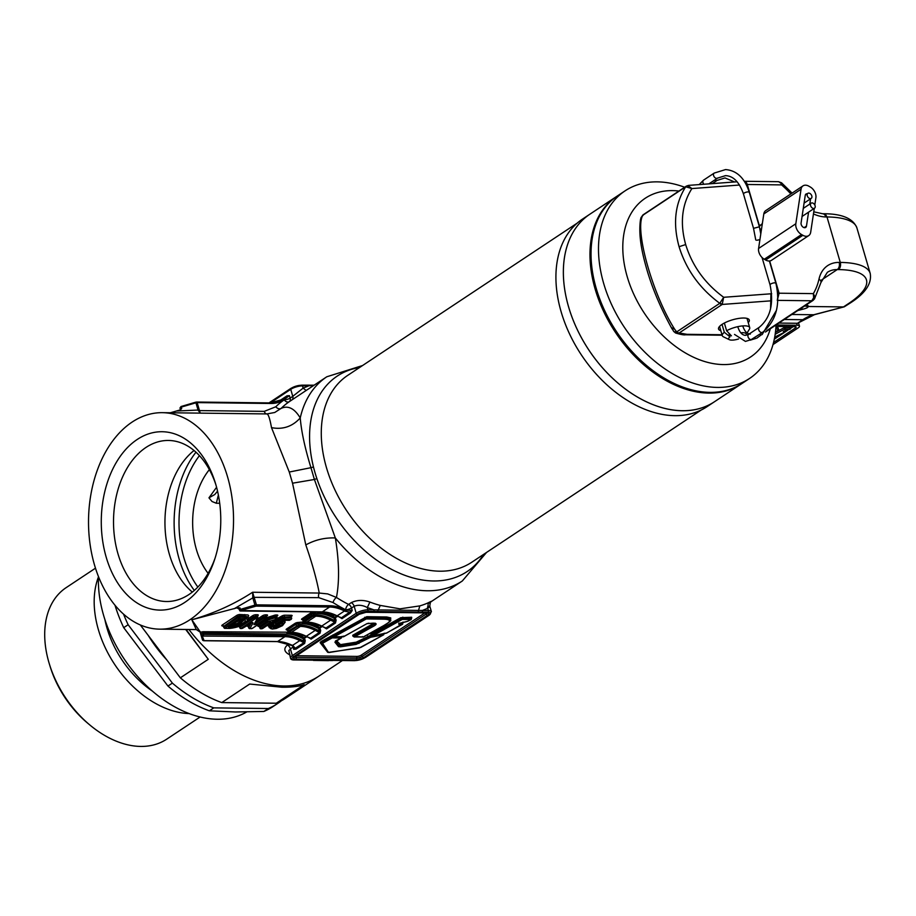 <?xml version="1.0" encoding="UTF-8"?>
<svg xmlns="http://www.w3.org/2000/svg" width="916" height="916" viewBox="0 0 916 916"><rect width="100%" height="100%" fill="white"/><g stroke="black" fill="none" stroke-linecap="round" stroke-linejoin="round"><path stroke-width="1.37" d="M811.794 195.887A3.034 2.05 56.4 0 0 807.866 193.333A3.034 2.05 56.4 0 0 807.294 195.829A3.034 2.05 56.4 0 0 811.221 198.383A3.034 2.05 56.4 0 0 811.794 195.887M756.765 240.267L759.914 239.66M753.536 228.347L759.375 226.802M812.034 202.917A3.034 2.05 56.4 0 0 811.164 203.157A3.034 2.05 56.4 0 0 810.82 206.249A3.034 2.05 56.4 0 0 813.648 208.459A3.034 2.05 56.4 0 0 814.519 208.207A3.034 2.05 56.4 0 0 814.862 205.115A3.034 2.05 56.4 0 0 812.034 202.917M776.047 324.974A112.576 76.051 -123.6 0 1 749.551 378.468A112.576 76.051 -123.6 0 1 603.736 283.651A112.576 76.051 -123.6 0 1 625.078 190.849A112.576 76.051 -123.6 0 1 684.664 187.242M625.078 190.849L617.636 195.784A112.576 76.051 56.4 0 0 596.282 288.597A112.576 76.051 56.4 0 0 742.109 383.403L749.551 378.468M770.31 328.775A95.264 64.36 -123.6 0 1 700.637 360.183A95.264 64.36 -123.6 0 1 627.231 276.746A95.264 64.36 -123.6 0 1 678.939 191.043M568.618 306.952A112.576 76.051 -123.6 0 1 589.961 214.138A112.576 76.051 56.4 0 0 576.977 328.959A112.576 76.051 56.4 0 0 682.26 410.746A112.576 76.051 56.4 0 0 714.446 401.758A112.576 76.051 -123.6 0 1 568.618 306.952M741.044 384.113L706.992 406.704A112.576 76.051 -123.6 0 1 561.165 311.898A112.576 76.051 -123.6 0 1 582.519 219.084L616.571 196.493A112.576 76.051 56.4 0 0 603.587 311.314A112.576 76.051 56.4 0 0 708.87 393.101A112.576 76.051 56.4 0 0 741.044 384.113A112.576 76.051 56.4 0 0 741.571 383.758M95.482 568.183L66.181 587.625A90.924 61.429 56.4 0 0 49.418 664.169A90.924 61.429 56.4 0 0 89.676 724.854A90.924 61.429 56.4 0 0 140.732 746.425A90.924 61.429 56.4 0 0 166.712 739.166L200.112 717.01M263.865 711.457A122.538 82.784 56.4 0 0 273.14 706.488L277.559 703.557A122.538 82.784 -123.6 0 1 268.296 708.526L263.865 711.457L235.355 711.972L209.352 710.805L213.783 707.873A122.538 82.784 -123.6 0 1 172.38 683.118L167.949 686.05A122.538 82.784 56.4 0 0 209.352 710.805M98.47 576.565A112.576 76.051 56.4 0 0 217.264 719.243A112.576 76.051 56.4 0 0 246.702 711.961M283.777 685.981A122.538 82.784 56.4 0 0 318.791 676.203A122.538 82.784 56.4 0 1 283.777 685.981A122.538 82.784 56.4 0 1 188.925 629.498A122.538 82.784 56.4 0 0 283.777 685.981M342.263 660.631L285.54 698.267A122.538 82.784 56.4 0 1 276.277 703.225L304.204 684.699C298.627 686.485 291.196 687.321 281.91 687.218L249.69 684.046L221.764 702.583A122.538 82.784 56.4 0 1 180.36 677.829L208.287 659.291L186.108 629.464M123.557 614.132A122.538 82.784 -123.6 0 0 128.137 624.723L123.717 627.666L167.949 686.05M114.992 605.224A122.538 82.784 56.4 0 0 123.717 627.666M281.441 700.74A122.538 82.784 -123.6 0 1 277.559 703.557M213.783 707.873L268.296 708.526M276.277 703.225L221.764 702.583M128.137 624.723L172.38 683.118M180.36 677.829L140.285 624.93M185.685 629.464L208.287 659.291M98.447 576.977A90.924 61.429 56.4 0 0 114.74 664.524A90.924 61.429 56.4 0 0 189.074 713.575M89.676 724.854L87.73 723.228A84.867 57.33 -123.6 0 1 50.162 666.596L49.418 664.169M166.643 659.715A103.92 70.211 -123.6 0 1 148.255 635.464M729.388 339.699L723.422 336.825A14.29 4.397 -16.3 0 1 722.289 335.68A14.29 4.397 -16.3 0 1 724.338 332.302L729.972 336.813A9.091 2.805 163.7 0 0 728.667 338.966A9.091 2.805 163.7 0 0 729.388 339.699A9.091 2.805 163.7 0 0 738.582 338.977M748.258 322.684A16.019 4.935 163.7 0 0 749.299 320.05A16.019 4.935 163.7 0 0 738.491 318.459A16.019 4.935 163.7 0 0 722.026 324.401L724.338 332.302M746.116 333.859A9.091 2.805 163.7 0 0 740.838 332.829M728.907 333.184L729.972 336.813M731.426 335.851L726.628 330.779A14.29 4.397 -16.3 0 1 740.93 326.107A14.29 4.397 -16.3 0 1 749.712 327.653A14.29 4.397 -16.3 0 1 749.38 329.245L747.101 332.932M724.361 323.039L726.628 330.779M765.639 260.007L802.885 235.298A8.656 5.851 56.4 0 0 808.713 235.607L771.478 260.316A8.656 5.851 -123.6 0 1 765.639 260.007L764.288 259.239A8.656 5.851 -123.6 0 1 758.585 248.476L795.821 223.767L801.042 189.234A8.656 5.851 56.4 0 1 803.011 185.868A8.656 5.851 56.4 0 1 808.839 186.177L810.191 186.944A8.656 5.851 56.4 0 1 815.904 197.696L814.793 204.989M814.29 208.367L810.683 232.24A8.656 5.851 56.4 0 1 808.713 235.607M807.214 193.768A3.469 2.336 56.4 0 0 806.034 194.032A3.469 2.336 56.4 0 0 805.244 195.383L801.076 223.012A3.469 2.336 56.4 0 0 803.355 227.317A3.469 2.336 56.4 0 0 805.691 227.443A3.469 2.336 56.4 0 0 806.469 226.092L808.576 212.146M809.801 204.062L810.603 198.795M795.821 223.767A8.656 5.851 56.4 0 0 801.534 234.53L764.288 259.239M802.885 235.298L801.534 234.53M758.585 248.476L763.807 213.943A8.656 5.851 -123.6 0 1 765.765 210.577L803.011 185.868M775.165 334.306L784.726 328.981L790.233 329.107L783.306 331.443M789.798 327.619L784.291 327.493L775.417 332.428M789.787 327.401L790.233 329.107M783.524 331.352L785.413 331.787L774.696 337.122M785.218 330.928L785.413 331.787M775.909 327.264L777.993 327.733L778.6 329.474L775.978 331.924M774.306 339.16L785.39 331.798M785.504 331.729L787.611 330.332M790.268 328.569L793.153 326.646M775.795 328.718L778.6 329.474M686.439 186.074A4.328 2.92 56.4 0 0 686.267 186.177L687.824 185.605L691.889 188.57C681.847 204.463 679.775 223.138 685.672 244.561C692.29 265.938 704.965 283.513 723.686 297.288L722.186 304.444L679.191 332.966L676.248 333.229L673.97 331.695M676.706 331.901L719.781 303.31C699.755 288.529 686.187 269.659 679.077 246.702C672.756 223.687 674.966 203.718 685.706 186.795L642.631 215.374L641.933 217.229C635.681 234.759 653.738 296.509 674.703 329.279L676.706 331.901A4.328 2.92 56.4 0 0 679.191 332.966L686.943 334.317L722.014 334.741M722.495 304.146L719.781 303.31L723.686 297.288L771.696 293.738M722.026 324.401A16.019 4.935 163.7 0 0 718.545 329.05A16.019 4.935 163.7 0 0 720.835 330.699M776.035 325.008L797.229 325.26A6.492 2.004 -16.3 0 1 799.473 326.085A6.492 2.004 -16.3 0 1 798.065 327.962L772.978 344.599M775.967 326.44L795.099 326.668A3.034 0.939 -16.3 0 1 796.153 327.058A3.034 0.939 -16.3 0 1 795.489 327.939L773.539 342.492M806.607 304.696L808.954 306.505L843.487 306.917L848.8 303.391A5.416 3.653 -123.6 0 0 850.357 302.956L844.254 306.826L814.519 314.657L797.401 323.337A6.492 2.004 163.7 0 0 796.645 323.279L778.909 323.073M808.954 306.505L807.958 306.562C808.496 307.261 806.916 308.12 803.206 309.116L797.79 310.535M766.829 330.607L811.794 300.78L813.637 297.757L813.362 293.624L814.954 297.036L814.53 298.856L820.954 282.483L827.354 272.327A34.636 23.404 56.4 0 1 837.258 269.567L821.709 279.884M769.658 260.968L779.092 293.212L777.283 300.368L778.486 293.235L777.134 288.597M739.544 185.032L691.889 188.57L685.706 186.795L688.58 185.376L737.14 181.78M747.49 187.242L745.979 182.845L744.41 181.402M790.852 193.929A81.181 54.846 56.4 0 0 781.566 184.895L780.89 183.189L778.589 181.7L781.554 182.811L781.566 184.895L747.296 184.482L759.25 225.347M744.342 181.299L746.54 182.822L747.296 184.482A4.328 1.34 -16.3 0 0 746.7 184.505L746.231 184.54M844.254 306.826L813.729 314.749L791.836 314.486M801.088 308.36A5.416 3.95 75.3 0 0 803.206 309.116M804.717 305.944L807.958 306.562M642.402 215.546L643.215 215.157L641.028 217.584L640.467 219.783C638.292 235.87 642.059 252.656 646.57 268.571C652.192 288.105 660.608 308.074 671.806 328.478L674.073 331.764L676.455 331.993L677.783 333.344M671.623 327.699L674.703 329.279M640.467 219.783L641.933 217.229M641.028 217.584L643.261 214.71A4.328 2.92 56.4 0 0 642.631 215.374M643.261 214.71L686.267 186.177A4.328 2.92 56.4 0 0 685.637 186.841M719.713 303.379A4.328 2.92 56.4 0 0 722.186 304.444L771.375 300.803M400.361 623.132L402.742 623.166L402.387 624.323L398.746 624.277L399.582 623.281M402.777 623.624L386.895 632.933L372.869 635.761L372.022 635.303M353.53 636.483L363.183 637.032L362.37 636.586L363.183 637.032L382.293 626.384C391.395 621.746 391.819 619.342 383.564 619.17L366.274 618.941L366.526 617.739L365.495 618.014L333.516 635.796L334.111 636.757L343.592 636.746L366.927 623.67L373.03 623.155C377.312 623.212 377.117 624.437 372.469 626.83L354.343 636.918L353.507 636.425M333.538 635.853L365.518 618.06L366.274 618.941L334.374 636.677L333.561 636.242M366.927 623.67L343.385 636.792L342.573 636.345L343.385 636.792L343.763 636.025L343.385 636.792L334.111 636.757M399.639 623.269L407.654 621.277L411.433 618.815M371.747 635.074L401.529 618.518L402.284 619.411L411.044 619.514L411.376 618.3L401.517 618.472L371.736 635.017L371.003 634.238L400.796 617.682L411.662 617.247L411.696 618.025M390.525 619.319L386.483 618.048L366.526 617.739L366.801 616.686L386.815 616.995L390.754 617.911L390.617 619.754M375.262 623.395L353.484 636.036L352.763 635.246L373.9 623.258M383.449 633.643L383.735 634.754L383.861 634.055M372.125 635.796L371.472 635.922L371.003 634.238M360.641 647.52L383.735 634.754L370.568 637.284L356.175 644.395L340.466 646.845L338.496 646.639L334.913 642.15L341.244 637.983L332.233 637.88L322.558 643.261L328.478 652.387L359.427 647.91L383.735 634.754L384.216 633.196M106.222 557.271A89.196 59.746 90.7 0 1 136.713 439.806A89.196 59.746 90.7 0 1 215.374 483.064A89.196 59.746 90.7 0 1 215.821 484.553A89.196 59.746 90.7 0 1 214.459 560.042A89.196 59.746 90.7 0 1 159.407 610.09A89.196 59.746 90.7 0 1 106.222 557.271M215.958 484.999A80.539 53.941 -89.3 0 0 168.418 440.459A80.539 53.941 -89.3 0 0 117.981 553.814A80.539 53.941 -89.3 0 0 166.494 601.514A80.539 53.941 -89.3 0 0 215.077 558.13M295.181 397.762L289.307 401.666A122.538 82.784 56.4 0 0 281.155 408.376C288.128 405.215 294.494 408.41 300.242 417.948C301.375 431.585 304.948 448.164 310.959 467.687L314.406 479.48A17.324 4.694 -18.6 0 1 316.879 478.599A117.34 79.28 56.4 0 0 433.508 580.973A117.34 79.28 56.4 0 0 483.614 554.386M359.622 367.488A117.34 79.28 56.4 0 0 313.478 466.988A17.324 5.954 166 0 0 310.959 467.687L289.273 472.038L271.502 427.635C269.876 418.601 268.331 414.032 266.865 413.929A4.328 2.897 90.7 0 1 264.277 411.364L275.796 406.773A126.866 85.715 -123.6 0 1 284.246 399.823L283.376 398.838L281.83 399.868M313.478 466.988A117.34 79.28 56.4 0 0 316.879 478.599M227.534 476.789A108.248 72.501 90.7 0 1 159.727 629.155A108.248 72.501 90.7 0 1 94.52 565.035A108.248 72.501 90.7 0 1 162.327 412.669A108.248 72.501 90.7 0 1 227.534 476.789M159.727 629.155L196.299 629.59L191.81 619.777C213.989 613.354 234.256 604.182 252.598 592.251L256.423 604.858L329.955 605.739A44.254 29.896 -123.6 0 1 345.137 609.793A127.209 85.944 56.4 0 0 345.721 610.09L352.225 610.48L350.519 612.999A0.962 0.653 56.4 0 0 349.855 612.186L345.069 611.27A128.171 86.585 -123.6 0 1 344.473 610.972L337.134 615.838A128.171 86.585 56.4 0 0 341.313 617.853L352.225 610.48L351.504 608.018L354.16 606.255L356.21 613.251A8.656 2.668 -16.3 0 1 367.957 609.804L422.368 610.457A1.225 0.824 90.7 0 1 421.944 612.071L373.556 611.487A1.225 0.824 -89.3 0 0 373.98 609.873L367.305 607.56C362.644 605.075 358.27 604.64 354.16 606.255A4.328 2.92 56.4 0 0 351.263 602.648C356.897 599.911 363.114 599.717 369.904 602.064A122.538 82.784 56.4 0 0 380.266 605.419L400.063 608.831L419.803 605.888A122.538 82.784 56.4 0 0 428.276 602.762C432.718 600.541 432.707 600.816 428.264 603.575M345.069 611.27L345.63 609.747A126.866 85.715 -123.6 0 1 333.046 602.545L318.757 597.656A4.328 2.897 90.7 0 1 319.237 593.053C316.696 579.462 312.219 563.42 305.807 544.928L292.536 483.201L289.273 472.038M219.714 503.285L216.313 503.25L212.031 501.51L208.963 497.835L216.577 487.266M209.352 469.645A67.979 45.537 -89.3 0 0 196.413 549.543A67.979 45.537 -89.3 0 0 208.115 573.324M194.02 450.512A80.539 53.941 -89.3 0 0 169.414 554.432A80.539 53.941 -89.3 0 0 192.326 592.08M328.604 660.654L313.432 660.413M292.536 483.201L314.406 479.48L335.336 537.955C339.195 561.29 339.573 581.122 336.447 597.461A122.538 82.784 56.4 0 0 348.595 604.411L351.263 602.648M180.086 409.944L176.353 411.032L198.074 410.047L195.944 402.8L181.276 407.105L181.689 408.513L180.566 409.715M170.296 412.772L176.353 411.032M222.863 625.983L222.611 625.972A2.37 0.733 -16.3 0 1 222.302 624.987L236.649 615.472A2.37 0.733 -16.3 0 1 239.866 614.522L247.996 614.968L248.66 615.586L248.064 617.327M285.345 620.269L284.807 621.014M268.835 626.555L267.472 625.296M271.159 622.857A2.37 0.733 -16.3 0 1 271.628 622.8L272.876 622.708A2.37 0.733 -16.3 0 1 273.186 622.697A2.37 0.733 -16.3 0 1 273.827 623.418L273.632 628.204L272.773 626.739L270.541 627.735L270.77 628.651L272.533 628.983L282.208 625.731L284.349 623.269L280.914 622.708L280.869 621.827L282.391 620.979A2.382 0.733 -16.3 0 1 285.38 620.178L289.559 620.224L290.967 619.411L284.178 619.319L276.3 623.704L280.857 623.338C282.758 623.613 282.632 624.414 280.479 625.754L273.632 628.204M267.117 617.476A2.851 0.882 -16.3 0 1 267.541 617.384L273.678 615.529A2.37 0.733 -16.3 0 1 276.185 614.957L276.998 614.968A2.37 0.733 -16.3 0 1 277.296 615.953L277.079 616.102M203.432 640.536A0.962 0.641 -89.3 0 0 203.799 640.731L202.493 639.906A0.962 0.916 -17.1 0 0 202.493 639.906L199.928 631.433L191.81 619.777L237.885 607.629L240.015 607.961L240.427 609.369L254.934 605.098L252.827 597.896L234.164 608.728M290.097 655.009C284.155 652.1 283.262 648.768 287.418 645.001L288.826 644.062M216.313 503.25L218.374 495.006M282.082 399.708L282.597 399.365A128.171 86.585 -123.6 0 1 283.021 399.078L286.822 396.628A0.962 0.653 56.4 0 0 287.017 395.827L289.399 395.643L284.143 399.49A127.209 85.944 56.4 0 0 283.72 399.777A44.254 29.896 -123.6 0 1 270.804 403.487L197.158 402.605L200.226 413.127L162.327 412.669M293.04 645.78L295.41 648.31A0.962 0.653 -123.6 0 1 296.074 649.123L293.692 649.307L294.471 647.463L292.089 645.551L277.33 641.612A0.962 0.641 -89.3 0 0 277.594 641.521L284.933 636.654L202.299 636.048L204.073 640.639L277.594 641.521A43.304 29.255 -123.6 0 1 292.444 645.482A128.171 86.585 56.4 0 0 293.04 645.78L292.525 645.379M350.519 612.999L341.977 618.666L340.237 617.544M335.474 622.983A0.962 0.653 -123.6 0 0 334.809 622.17A128.171 86.585 -123.6 0 1 330.642 620.143L321.711 626.075A128.171 86.585 56.4 0 0 325.878 628.09L324.688 627.38L325.878 628.09L334.809 622.17L334.798 620.67L336.103 620.292L335.474 622.983L326.554 628.903L324.814 627.781M320.05 633.219A0.962 0.653 -123.6 0 0 319.375 632.406A128.171 86.585 -123.6 0 1 315.207 630.38L306.276 636.311A128.171 86.585 56.4 0 0 310.455 638.326L309.265 637.616L310.455 638.326L319.375 632.406L319.375 630.906L320.669 630.529L320.05 633.219L311.119 639.139L309.379 638.017M293.567 646.387A4.328 1.34 -16.3 0 1 292.983 646.845L293.692 649.307L303.952 642.643L303.94 641.143L305.246 640.765L304.616 643.456L296.074 649.123M373.556 611.487L367.534 611.419A7.431 2.29 163.7 0 0 357.446 614.384L293.601 656.738A7.431 2.29 163.7 0 0 294.551 659.841L354.996 660.562A7.431 2.29 163.7 0 0 365.083 657.596L428.928 615.243A7.431 2.29 163.7 0 0 427.967 612.14L421.944 612.071M427.463 607.136C430.474 605.499 430.566 605.888 427.738 608.281L428.276 602.762M292.548 645.78A4.328 2.92 56.4 0 1 292.983 646.845L288.849 650.532L290.486 658.112A8.656 2.668 -16.3 0 1 292.364 655.604L356.21 613.251A1.225 0.824 -123.6 0 0 357.446 614.384M313.455 385.636L302.486 385.888A8.656 2.668 163.7 0 0 290.727 389.334L292.776 396.342L303.139 388.121L306.173 390.479M278.407 401.551L287.017 395.827M327.172 651.608L320.142 642.654L321.024 641.555L366.801 616.686M353.038 636.025L352.763 635.246M336.538 640.673L340.489 644.624L356.21 642.173L371.301 634.925M403.006 622.056L403.017 622.823M305.807 544.928C314.978 539.856 324.825 537.532 335.336 537.955A122.538 82.784 -123.6 0 0 427.291 590.763A122.538 82.784 -123.6 0 0 462.317 580.984L431.15 601.663M254.327 597.667A2.118 0.653 -16.3 0 0 252.827 597.896L252.598 592.251L319.237 593.053L327.722 593.912L336.447 597.461A4.328 1.74 122.8 0 0 333.046 602.545M362.553 365.541L326.829 376.762A122.538 82.784 -123.6 0 0 300.242 417.948C292.376 426.581 282.804 429.81 271.502 427.635M275.796 406.773A4.328 3.16 45.2 0 0 281.155 408.376L274.72 412.498L266.865 413.929L200.215 413.127L198.074 410.047L199.287 409.853M332.508 660.562L314.005 660.31M418.108 611.968L419.803 605.888M377.575 611.476L380.266 605.419M367.534 611.419A1.225 0.824 -89.3 0 0 367.957 609.804L367.305 607.56L369.904 602.064M311.44 385.327L312.722 386.128M196.333 629.59L200.203 632.166C201.142 632.063 199.848 631.216 196.299 629.59M208.963 497.835L214.756 494.537L217.55 491.171M243.095 619.651L237.301 623.384L232.424 624.746M233.912 623.201L239.717 620.372L242.213 623.556L229.218 627.391A2.382 0.733 -16.3 0 1 228.92 626.395L237.874 620.453A2.382 0.733 -16.3 0 1 241.114 619.502L244.492 619.651C246.152 620.43 245.385 621.735 242.213 623.556M229.859 628.33L243.507 623.659C248.408 620.705 248.683 619.021 244.343 618.609L239.156 618.655L224.809 628.17L229.859 628.33M239.717 620.372L240.839 619.594M266.419 622.216L269.361 621.529L270.701 622.078L260.877 628.605L261.965 628.72L276.643 619.102L266.419 622.216L265.262 621.288L266.316 620.579L265.961 619.365M282.62 619.937L282.975 621.151L285.105 622.01L284.727 620.705L285.139 622.204L282.483 625.662L276.38 628.433L272.247 629.074L269.144 627.597L269.625 624.838L268.857 625.788L269.144 627.597M285.082 621.918L284.349 623.269M273.666 625.571L279.048 623.544L279.403 624.758L280.88 623.452M314.131 385.189L301.742 385.155A1.225 0.824 -89.3 0 1 302.486 385.888L303.139 388.121L308.509 385.957A1.225 0.824 -89.3 0 0 307.421 385.338M332.313 635.635L334.34 636.712M398.746 624.277A0.882 0.595 -88.9 0 0 399.101 623.441M372.869 635.761L402.284 619.411L402.822 617.144M321.024 641.555L321.768 642.391L321.127 643.192L331.466 636.998L332.233 637.88L332.497 636.723L321.115 643.135M341.485 636.826L341.244 637.983M348.286 660.482A1.225 0.824 -89.3 0 0 348.973 660.482M300.574 659.909A1.225 0.824 90.7 0 1 299.898 659.898M337.695 616.365L334.1 618.277A124.794 84.306 -123.6 0 1 332.107 617.304A42.342 28.602 56.4 0 0 317.795 613.537L313.352 613.48L313.764 614.888L316.123 614.922A44.254 29.896 -123.6 0 1 331.306 618.964A127.209 85.944 56.4 0 0 334.798 620.67L334.1 618.277L336.63 615.827M322.272 626.601L318.665 628.513A124.794 84.306 -123.6 0 1 316.673 627.54A42.342 28.602 56.4 0 0 302.372 623.773L297.929 623.716L298.341 625.124L300.688 625.159A44.254 29.896 -123.6 0 1 315.871 629.2A127.209 85.944 56.4 0 0 319.375 630.906L318.665 628.513L321.207 626.063M252.701 597.335L318.757 597.656M243.507 623.659L244.011 622.685M243.381 619.102L244.492 619.651M281.521 621.266L282.975 621.151L282.62 622.571M282.712 624.758L282.208 625.731M271.594 628.433L272.533 628.983L271.594 628.433M280.857 623.338L279.918 622.8M280.479 625.754L279.403 624.758L274.021 626.784L273.529 625.72A1.076 0.893 -135.6 0 1 273.346 626.578L273.346 626.578A1.076 0.893 -135.6 0 1 272.865 626.807M341.313 617.853L340.122 617.144L341.313 617.853A0.962 0.653 -123.6 0 1 341.977 618.666M306.837 636.838L303.242 638.75A124.794 84.306 -123.6 0 1 301.25 637.776A42.342 28.602 56.4 0 0 286.937 634.009L203.054 633.002L203.466 634.41L285.265 635.395A44.254 29.896 -123.6 0 1 300.448 639.437A127.209 85.944 56.4 0 0 303.94 641.143L303.242 638.75L305.772 636.299M198.234 410.574A1.718 0.733 -8.1 0 1 199.448 410.586L264.277 411.364M291.975 399.891A4.328 2.92 -123.6 0 0 292.776 396.342L290.12 398.105L289.399 395.643L283.376 398.838M714.617 180.074A3.034 2.05 56.4 0 0 716.175 180.67A3.034 2.05 56.4 0 0 717.033 180.429L712.224 183.624M750.261 340.168L755.94 338.393A3.034 2.05 -123.6 0 1 754.383 337.798M756.811 338.153L761.265 334.867A3.034 2.05 -123.6 0 1 759.707 334.271M755.769 240.003L753.513 228.29L743.471 193.974A3.034 0.939 -16.3 0 1 745.029 192.623A3.034 0.939 -16.3 0 1 748.246 191.891L749.288 192.28C744.697 178.036 736.785 170.468 725.552 169.575L714.182 173.09L703.534 180.154L699.171 184.585M743.471 193.974C739.281 181.998 733.281 175.883 725.483 175.643L716.667 178.38A3.034 2.05 -123.6 0 1 713.827 176.181A3.034 2.05 -123.6 0 1 714.182 173.09M703.832 184.242A3.034 2.05 -123.6 0 1 703.534 180.154M737.952 327.264C739.75 332.531 742.269 335.233 745.51 335.348L748.624 334.34A3.034 2.05 56.4 0 0 748.28 337.431A3.034 2.05 56.4 0 0 751.109 339.641L762.616 332.336C776.196 320.944 780.615 304.57 775.886 283.216L769.394 260.991M748.624 334.34L759.272 327.287A3.034 2.05 56.4 0 0 758.917 330.378A3.034 2.05 56.4 0 0 761.757 332.577L762.616 332.336M759.272 327.287C770.356 318.047 773.963 303.917 770.07 284.91A3.034 0.939 -16.3 0 1 771.615 283.559A3.034 0.939 -16.3 0 1 774.833 282.826L775.886 283.216M762.352 223.538L759.284 226.435M759.685 228.29L761.356 230.088M104.871 619.479A83.138 56.162 56.4 0 0 152.411 691.133M804.145 227.637L806.469 226.092M801.042 189.234L763.807 213.943M784.726 328.981L784.291 327.493M785.298 328.833L784.863 327.344M685.672 244.561L679.077 246.702M797.401 323.337L802.851 319.707L784.302 319.489M804.397 319.283L802.851 319.707A69.284 46.407 90.7 0 1 813.729 314.749L814.519 314.657M814.53 298.856L813.03 300.425A4.328 2.92 56.4 0 1 811.794 300.78L777.867 300.368M848.8 303.391A81.181 25.007 163.7 0 0 838.403 269.579L837.258 269.567A5.416 3.63 90.7 0 0 839.136 262.411L840.281 262.423L826.988 216.955L825.843 216.943A40.052 27.056 -123.6 0 1 813.442 213.932M777.741 293.292L778.486 293.235A4.328 1.34 -16.3 0 1 779.092 293.212L813.362 293.624A81.181 54.846 56.4 0 0 818.996 279.094A40.052 27.056 -123.6 0 1 839.136 262.411M760.91 233.099L760.383 231.324M856.907 227.947A86.596 26.678 163.7 0 0 826.988 216.955L825.625 214.584L823.724 213.749C842.125 213.772 853.185 218.512 856.907 227.947L870.2 273.415A86.596 26.678 -16.3 0 0 840.281 262.423A5.416 3.63 90.7 0 1 838.403 269.579M818.996 279.094A5.416 3.355 12.7 0 1 820.954 282.483M813.763 211.825L822.579 213.737A5.416 3.63 90.7 0 1 825.843 216.943M673.5 331.237L675.539 332.977C680.806 334.546 684.103 335.153 685.431 334.787L686.943 334.317M797.229 325.26L796.645 323.279M795.122 326.668L795.489 327.939M364.774 617.224L365.518 618.06L387.514 618.174L390.537 619.353M383.564 619.17A0.882 0.584 -89.3 0 0 383.873 618.014L384.136 616.903M332.794 635.006L333.538 636.185M353.507 636.082L375.102 623.693M372.469 626.83L370.934 625.124M402.742 623.166L400.555 623.086M402.754 623.498L402.708 622.548M411.399 618.689L411.662 617.247M400.796 617.682L401.529 618.518L411.399 618.357M330.733 636.162L331.466 636.998L333.928 636.735M333.767 636.689L332.474 636.666L332.657 635.704M335.622 641.211L339.092 645.562L340.489 645.711L356.198 643.261L370.511 636.173L356.187 643.215L340.466 645.654L339.08 645.517L335.634 641.2M370.568 637.284L370.511 636.173L372.24 635.83M371.472 635.922L370.488 636.116L370.43 635.097M369.308 637.731L367.774 636.036M359.003 643.456L357.48 641.75M356.175 644.395L356.21 642.173M340.466 646.845L340.489 644.624M338.496 646.639A0.882 0.824 -38.6 0 0 339.092 645.562L339.08 645.517A0.801 0.756 -38.6 0 1 339.618 644.532M195.978 452.206A91.795 61.487 -89.3 0 0 194.318 590.431M199.436 455.653A88.325 59.162 -89.3 0 0 197.856 587.064M577.206 223.126L347.771 375.342A112.141 75.765 56.4 0 0 334.844 489.716A112.141 75.765 56.4 0 0 439.714 571.195A112.141 75.765 56.4 0 0 471.774 562.241L701.198 410.025M274.399 621.598L273.758 621.506A2.37 0.733 -16.3 0 1 273.38 621.38M277.388 618.506L281.888 615.999A2.37 0.733 -16.3 0 1 284.865 615.197L291.322 615.277A2.37 0.733 -16.3 0 1 291.62 616.262L291.391 616.422M258.93 626.407L258.678 626.407A2.37 0.733 -16.3 0 1 258.369 625.422L264.896 621.094M248.373 618.518L252.679 615.667A2.37 0.733 -16.3 0 1 255.896 614.716L257.465 614.739A2.37 0.733 -16.3 0 1 258.243 615.277L257.591 616.434M257.373 619.147L262.445 615.781A2.37 0.733 -16.3 0 1 265.674 614.831L266.728 614.842A2.37 0.733 -16.3 0 1 267.025 615.838L266.808 615.987M248.041 626.281L247.778 626.281A2.37 0.733 -16.3 0 1 247.011 625.731L247.354 625.113M200.283 632.578A2.45 0.756 -16.3 0 1 203.386 631.731L288.105 632.189M287.132 629.945L286.971 629.945A2.439 0.756 -16.3 0 1 286.662 628.926L294.952 623.418A2.439 0.756 -16.3 0 1 298.261 622.445L303.528 621.953M302.566 619.708L302.406 619.708A2.439 0.756 -16.3 0 1 302.085 618.689L310.387 613.182A2.439 0.756 -16.3 0 1 313.696 612.209L318.654 611.922M238.549 608.522L238.389 608.522A2.45 0.756 -16.3 0 1 237.885 607.629M427.967 612.14A1.225 0.824 90.7 0 0 428.402 610.525L427.738 608.281L422.368 610.457L428.402 610.525A8.656 2.668 -16.3 0 1 431.39 611.625L429.787 606.163C430.188 602.682 430.669 601.171 431.218 601.606L430.383 602.167M289.078 632.315A0.962 0.641 90.7 0 1 288.815 632.406L291.162 632.429A0.962 0.641 90.7 0 0 291.425 632.349L300.356 626.418L297.299 626.601L289.009 632.109L291.425 632.349A43.304 29.255 -123.6 0 1 306.276 636.311L291.162 632.429A0.962 0.641 90.7 0 1 290.899 632.338M304.444 621.872L306.86 622.113L315.791 616.182L312.734 616.365L304.444 621.872A0.962 0.653 56.4 0 1 303.471 620.979L311.761 615.483L311.348 614.075L303.059 619.571L303.15 621.414L302.669 619.617M240.771 610.525L322.283 611.877L329.623 607.01L256.091 606.129L240.771 610.525L240.427 609.369L239.649 610.411A0.962 0.641 -89.3 0 0 240.484 610.892M195.784 402.204L196.31 402.113A0.962 0.641 -89.3 0 1 196.585 402.032L180.83 406.887M196.848 402.124L269.968 402.994A0.962 0.641 -89.3 0 1 270.231 402.914L196.585 402.032A0.962 0.641 -89.3 0 1 197.158 402.605L195.761 402.158L181.105 406.509M304.616 643.456A0.962 0.653 -123.6 0 0 303.952 642.643A128.171 86.585 -123.6 0 1 299.784 640.616L292.444 645.482L291.929 645.082L292.444 645.482M303.769 635.361L301.902 636.586A123.832 83.665 56.4 0 0 303.883 637.559A0.962 0.653 -123.6 0 1 304.547 638.36L305.246 640.765M319.192 625.124L317.337 626.349A123.832 83.665 56.4 0 0 319.306 627.323A0.962 0.653 -123.6 0 1 319.97 628.124L320.669 630.529M334.626 614.888L332.76 616.113A123.832 83.665 56.4 0 0 334.741 617.086A0.962 0.653 -123.6 0 1 335.405 617.888L336.103 620.292M287.418 645.001A4.328 2.92 56.4 0 1 290.315 648.608L292.364 655.604L293.601 656.738M427.532 615.22L363.686 657.573A5.553 1.706 -16.3 0 1 356.152 659.795L295.708 659.073A5.553 1.706 -16.3 0 1 294.998 656.761L358.843 614.396A5.553 1.706 -16.3 0 1 366.377 612.186L426.822 612.907A5.553 1.706 -16.3 0 1 427.532 615.22A1.225 0.824 -123.6 0 1 426.295 614.086A4.328 1.34 163.7 0 0 427.234 613.09M291.311 388.224A7.431 2.29 -16.3 0 1 301.398 385.27A1.225 0.824 -89.3 0 1 301.742 385.155L290.967 388.327A1.225 0.824 -123.6 0 1 291.311 388.224M268.995 402.903L290.967 388.327A1.225 0.824 -123.6 0 0 290.727 389.334L270.266 402.914M427.154 613.067A4.328 1.34 -16.3 0 1 426.249 613.96L362.404 656.314A4.328 1.34 -16.3 0 1 356.53 658.043L356.576 658.169A4.328 1.34 163.7 0 0 362.45 656.451A1.225 0.824 -123.6 0 0 363.686 657.573M425.013 612.827L426.249 613.96L362.404 656.314L361.167 655.18L424.761 612.999M296.784 655.707L356.965 656.417L356.53 658.043L296.097 657.322L356.576 658.169A1.225 0.824 90.7 0 1 356.152 659.795M294.769 657.115A4.328 1.34 163.7 0 0 296.131 657.448A1.225 0.824 90.7 0 1 295.708 659.073M296.189 656.096A1.225 0.824 -89.3 0 0 296.097 657.322A4.328 1.34 -16.3 0 1 294.837 657.058M356.965 656.417A3.103 0.962 163.7 0 0 361.167 655.18M348.595 604.411A4.328 2.92 -123.6 0 1 351.504 608.018A4.328 1.34 163.7 0 1 345.63 609.747A4.328 2.061 116.7 0 1 348.595 604.411M290.12 398.105A4.328 2.92 -123.6 0 1 289.307 401.666A4.328 3.195 55.9 0 1 284.246 399.823A4.328 1.34 -16.3 0 0 290.12 398.105M302.372 623.773A0.962 0.641 -89.3 0 1 302.704 622.502A43.304 29.255 -123.6 0 1 317.337 626.349L316.673 627.54M315.871 629.2L315.207 630.38A43.304 29.255 56.4 0 0 300.356 626.418A0.962 0.641 -89.3 0 0 300.688 625.159M270.483 402.994A43.304 29.255 56.4 0 0 282.334 399.536A43.304 29.255 56.4 0 0 282.597 399.365L283.72 399.777M317.795 613.537A0.962 0.641 90.7 0 1 318.127 612.266A43.304 29.255 -123.6 0 1 332.76 616.113L332.107 617.304M286.937 634.009A0.962 0.641 -89.3 0 1 287.269 632.738A43.304 29.255 -123.6 0 1 301.902 636.586L301.25 637.776M300.448 639.437L299.784 640.616A43.304 29.255 56.4 0 0 284.933 636.654A0.962 0.641 90.7 0 0 285.265 635.395M306.86 622.113A43.304 29.255 -123.6 0 1 321.711 626.075L306.597 622.193A0.962 0.641 -89.3 0 0 306.86 622.113M331.306 618.964L330.642 620.143A43.304 29.255 56.4 0 0 315.791 616.182A0.962 0.641 90.7 0 0 316.123 614.922M322.283 611.877A43.304 29.255 -123.6 0 1 337.134 615.838L322.02 611.957A0.962 0.641 -89.3 0 0 322.283 611.877M345.137 609.793L344.473 610.972A43.304 29.255 56.4 0 0 329.623 607.01A0.962 0.641 90.7 0 0 329.955 605.739M297.299 626.601A0.962 0.653 -123.6 0 1 296.337 625.72L295.925 624.311L287.624 629.807L288.036 631.216L298.341 625.124A0.962 0.641 -89.3 0 1 298.009 626.395M247.95 616.915L244.366 615.976L244.721 617.201L248.305 618.14L247.95 616.915M244.732 614.579L244.366 615.976L239.5 615.918L239.855 617.144L244.721 617.201A1.076 0.721 -89.3 0 1 244.343 618.609M222.302 624.987A1.053 0.71 56.4 0 1 223.367 625.96L223.722 627.185L238.068 617.659L237.713 616.445L223.527 626.51M229.733 625.983L241.137 622.571L244.194 619.949M230.946 625.17L230.821 627.414M240.816 621.323L240.771 621.357A1.053 0.721 -123.6 0 0 239.74 620.35M250.068 623.315L248.282 626.51L248.637 627.735L251.453 622.674M265.674 614.831A1.053 0.71 90.7 0 0 265.296 616.228L265.663 617.453L266.716 617.464L266.361 616.239L263.522 616.754L255.862 621.838M255.541 622.399L255.804 623.327L263.877 617.968L263.522 616.754A1.053 0.71 56.4 0 0 262.445 615.781M258.243 615.277A1.053 0.962 29.4 0 0 257.602 615.724L257.82 617.418M255.896 614.716A1.053 0.71 -89.3 0 0 255.53 616.113L255.885 617.327L257.453 617.35L257.098 616.136L253.755 616.64L247.045 621.094M239.923 625.811L239.763 627.368L254.11 617.853L253.755 616.64A1.053 0.71 -123.6 0 0 252.679 615.667M240.874 628.456L252.495 622.479L253.079 622.88L249.942 628.513L252.026 628.49L266.338 618.873L264.953 618.964L256.892 624.311L253.904 624.609L257.167 618.815L255.186 618.838L240.874 628.456A1.076 0.721 -89.3 0 1 239.923 627.918L239.763 627.368A1.076 0.721 -123.6 0 0 240.839 628.365M276.185 614.957A1.053 0.71 90.7 0 0 275.819 616.353L276.174 617.579L276.987 617.579L276.632 616.365L274.422 616.674L267.621 618.735L267.987 619.949L274.789 617.888L273.678 615.529M265.686 622.25L259.446 626.395L259.8 627.609L268.583 621.781M284.865 615.197A1.053 0.71 90.7 0 0 284.498 616.605L284.853 617.819L291.311 617.899L290.956 616.674L282.849 617.04L274.972 621.426L275.327 622.651L283.204 618.254L282.849 617.04A1.053 0.595 60.9 0 0 281.888 615.999M271.628 622.8A1.053 0.584 -94 0 0 271.399 624.197L271.754 625.41L273.002 625.319L272.647 624.105L269.625 624.838A1.053 0.859 -133.4 0 0 269.155 624.185M352.797 636.025L354.32 636.941M321.069 643.021A0.801 0.756 -35.9 0 0 321.001 642.918L321.001 642.918A0.801 0.756 -35.9 0 0 320.142 642.654M367.247 623.521L375.308 623.223M329.062 652.513L360.961 647.337M327.413 651.86A0.882 0.824 -35.9 0 0 327.527 652.1L329.291 652.478M383.506 634.765L383.472 633.735M321.127 643.192A0.882 0.824 -35.9 0 0 321.241 643.433L327.527 652.1A0.882 0.824 -35.9 0 0 328.478 652.387M321.001 642.918L321.241 643.433A0.882 0.824 -35.9 0 0 322.192 643.719M321.768 642.391L322.558 643.261M334.913 642.15A0.882 0.824 -38.6 0 0 335.542 641.28M366.377 612.186A1.225 0.824 90.7 0 1 365.736 612.197M295.57 656.371A1.225 0.824 -123.6 0 1 294.998 656.761M426.822 612.907A1.225 0.824 90.7 0 1 426.135 612.896M429.524 614.808A1.225 0.824 -123.6 0 1 428.928 615.243M365.667 656.486L365.083 657.596L365.667 656.486M353.908 659.944L354.996 660.562L353.908 659.944M294.551 659.841L293.475 659.211L294.551 659.841M344.004 660.115L344.954 660.493M303.391 659.623L304.421 660.012M286.662 628.926A0.962 0.653 -123.6 0 1 287.624 629.807L287.235 629.853M288.231 631.834L288.036 631.216A0.962 0.653 -123.6 0 0 289.009 632.109M298.261 622.445A0.962 0.641 -89.3 0 0 297.929 623.716L295.925 624.311A0.962 0.653 -123.6 0 0 294.952 623.418M302.085 618.689A0.962 0.653 56.4 0 1 303.059 619.571L302.738 620.006M306.322 622.101A0.962 0.641 -89.3 0 0 306.597 622.193L304.238 622.17A0.962 0.641 -89.3 0 1 303.654 621.598L304.238 622.17A0.962 0.641 -89.3 0 0 304.501 622.078M313.696 612.209A0.962 0.641 90.7 0 0 313.352 613.48L311.348 614.075A0.962 0.653 56.4 0 0 310.387 613.182M312.734 616.365A0.962 0.653 56.4 0 1 311.761 615.483L313.764 614.888A0.962 0.641 90.7 0 1 313.432 616.159M305.761 636.048L309.952 638.326M321.184 625.811L325.375 628.09M240.015 607.961L238.721 608.808L240.221 610.983L322.02 611.957A0.962 0.641 -89.3 0 1 321.756 611.865M203.386 631.731A0.962 0.641 -89.3 0 0 203.054 633.002L200.707 634.032L201.119 635.441L203.466 634.41A0.962 0.641 90.7 0 1 203.134 635.681M255.278 606.266L254.934 605.098A2.118 0.653 -16.3 0 1 256.423 604.858A0.962 0.641 90.7 0 1 256.091 606.129M271.193 626.945A1.076 0.87 46.6 0 1 269.98 626.052L271.754 625.41A1.076 0.584 86 0 1 271.525 626.819M277.159 623.945A1.076 0.847 98.3 0 1 276.311 623.819A1.076 0.847 98.3 0 1 275.189 623.269L275.327 622.651A1.076 0.607 -119.1 0 0 276.3 623.704M274.491 620.647A1.053 0.595 60.9 0 1 274.972 621.426L274.834 622.044M272.773 626.739A1.076 0.584 86 0 0 273.002 625.319L273.529 625.72M273.174 624.494L272.647 624.105A1.053 0.584 -94 0 1 272.876 622.708M290.933 619.308A1.076 0.721 -89.3 0 0 291.311 617.899L290.956 616.674A1.053 0.71 90.7 0 1 291.322 615.277M291.116 617.224L291.322 616.353M284.178 619.319A1.076 0.607 -119.1 0 1 283.204 618.254L284.853 617.819A1.076 0.721 -89.3 0 1 284.475 619.239M275.544 619.044L274.789 617.888L276.174 617.579A1.076 0.721 -89.3 0 1 275.796 618.987M276.609 618.998A1.076 0.721 -89.3 0 0 276.987 617.579L276.632 616.365A1.053 0.71 -89.3 0 1 276.998 614.968M276.792 616.915L276.998 616.044M257.087 618.769A1.076 0.721 -89.3 0 0 257.453 617.35L257.888 617.647A1.076 0.973 29.4 0 1 257.808 618.369L254.545 624.162A1.076 0.973 29.4 0 1 253.904 624.609M257.167 618.815A1.076 0.973 29.4 0 0 257.808 618.369L257.098 616.136A1.053 0.71 -89.3 0 1 257.465 614.739M264.953 618.964A1.076 0.721 -123.6 0 1 263.877 617.968L265.663 617.453A1.076 0.721 -89.3 0 1 265.285 618.861M266.338 618.873A1.076 0.721 -89.3 0 0 266.716 617.464L266.361 616.239A1.053 0.71 90.7 0 1 266.728 614.842M266.522 616.789L266.728 615.918M255.186 618.838A1.076 0.721 -123.6 0 1 254.11 617.853L255.885 617.327A1.076 0.721 -89.3 0 1 255.518 618.747M260.911 628.697A1.076 0.721 -89.3 0 1 259.972 628.158L259.8 627.609A1.076 0.721 56.4 0 0 260.877 628.605M258.369 625.422A1.053 0.71 -123.6 0 1 259.446 626.395L259.606 626.945M239.374 626.075A1.053 0.71 -123.6 0 1 239.408 626.155L239.568 626.704M248.751 627.975L248.637 627.735A1.076 0.973 29.1 0 0 249.942 628.513M247.011 625.731A1.053 0.962 29.1 0 1 248.282 626.51L248.351 626.75M265.457 621.701L266.327 622.296L269.361 621.529M264.839 620.109L264.232 619.846M267.392 621.575A1.076 0.721 56.4 0 1 266.316 620.579L267.987 619.949L268.067 621.323M267.541 617.384L267.621 618.735L266.041 619.308M254.866 623.601L255.804 623.327A1.076 0.721 -123.6 0 0 256.892 624.311M223.893 627.723L223.722 627.185A1.076 0.721 56.4 0 0 224.809 628.17M239.156 618.655A1.076 0.721 56.4 0 1 238.068 617.659L239.855 617.144A1.076 0.721 90.7 0 1 239.488 618.552M239.866 614.522A1.053 0.71 -89.3 0 0 239.5 615.918L237.713 616.445A1.053 0.71 56.4 0 0 236.649 615.472M280.914 623.166L275.842 623.899L274.193 621.426A1.053 0.836 -81.7 0 0 273.758 621.506M273.827 623.418A1.053 0.882 44.4 0 0 273.346 623.647L273.346 623.647A1.053 0.882 44.4 0 0 273.128 624.151M224.844 628.273A1.076 0.721 90.7 0 1 224.546 628.365L229.561 628.422C236.214 627.712 240.965 626.086 243.805 623.567C246.862 621.746 248.351 619.937 248.305 618.14M229.218 627.391A1.076 0.721 -89.3 0 0 229.618 626.052M241.103 619.514A1.076 0.721 -89.3 0 0 241.389 619.605L241.389 619.605A1.076 0.721 -89.3 0 0 241.687 619.514M266.877 618.002A1.076 0.721 -123.6 0 1 266.373 618.976M251.099 628.582A1.076 0.721 -89.3 0 0 251.694 628.594M249.289 628.445A1.076 0.721 -89.3 0 0 250.022 628.571M252.072 622.571A1.076 0.973 29.1 0 0 253.079 622.88M241.332 628.468A1.076 0.721 -89.3 0 0 241.927 628.479M261.965 628.72A1.076 0.721 90.7 0 1 261.369 628.708M276.643 619.102A1.076 0.721 56.4 0 0 276.953 619.01L277.434 617.75M269.808 621.483A1.076 0.721 56.4 0 0 270.701 622.078M269.327 621.54L270.277 621.46L269.773 620.899M289.559 620.224A1.076 0.721 90.7 0 1 288.964 620.212M281.578 621.517L281.475 622.662M290.967 619.411A1.076 0.721 56.4 0 0 291.277 619.331L291.757 618.06M336.619 615.575L340.809 617.853M277.067 641.521A0.962 0.641 -89.3 0 0 277.33 641.612L203.799 640.731A0.962 0.641 -89.3 0 0 204.073 640.639M201.119 635.441A0.962 0.916 -17.1 0 0 201.131 635.452L202.493 639.906A0.962 0.916 -17.1 0 0 203.673 640.502M201.131 635.452A0.962 0.916 -17.1 0 0 202.299 636.048M310.455 638.326A0.962 0.653 -123.6 0 1 311.119 639.139M325.878 628.09A0.962 0.653 -123.6 0 1 326.554 628.903M179.983 407.964L181.093 406.464L179.983 407.964L180.395 409.372L181.689 408.513M270.804 403.487A0.962 0.641 -89.3 0 0 270.231 402.914L282.334 399.536M761.196 231.141L760.269 231.347M758.94 225.279L759.982 225.107M717.033 180.429L724.991 177.933L734.586 181.963M770.951 293.796L770.551 308.99M734.518 334.42L745.429 341.405L751.979 339.401M805.324 195.016L807.866 193.333M770.07 284.91L762.055 257.511M803.286 208.39L811.164 203.157M802.061 216.474L814.519 208.207M759.066 245.305L759.845 240.152M717.526 178.139L708.892 183.864M759.41 226.847L749.288 192.28M760.772 233.958L759.41 226.87M762.123 334.626L776.482 310.272M742.773 326.027C744.571 331.294 747.101 333.985 750.33 334.1M804.076 203.123L811.221 198.383M719.575 326.417L722.289 335.68M747.009 318.402L749.712 327.653M789.947 327.459L790.382 328.947M785.127 330.138L785.562 331.626M744.33 181.288L778.589 181.689M850.357 302.956C865.391 293.303 872.009 283.456 870.2 273.415M781.554 182.811L792.088 193.116M822.579 213.737L823.724 213.749M685.431 334.787L722.152 335.222M799.473 326.085L798.603 323.119M813.03 300.425L765.41 332.027M402.868 622.857L402.433 624.323M411.078 619.514L411.524 618.06M402.582 624.277L386.243 633.196L372.663 635.841L371.713 634.811M335.462 640.994L341.405 637.96L341.851 636.425M486.545 552.44L462.317 580.984M326.829 376.762L294.918 397.933M398.884 623.052L398.781 623.67L407.631 621.323L411.238 619.479M354.091 636.998L363.4 636.986L382.487 626.349C395.884 618.3 388.647 620.933 390.548 619.399M368.816 623.178L367.121 623.636M427.234 612.838L366.034 612.289L359.186 614.304L294.643 656.898M290.486 658.112C290.75 659.394 291.986 660.001 294.208 659.944L354.652 660.665L365.427 657.493L429.272 615.14L431.39 611.625M371.999 359.278L375.297 357.08M302.978 387.594L303.585 387.915M290.154 398.22L291.002 397.521M288.815 632.406L287.303 630.242M273.186 626.43L273.357 623.647M258.976 626.315L260.613 628.8L262.606 628.536L276.953 619.01M238.71 626.052L240.576 628.559L242.557 628.296L252.301 622.571L251.797 622.021M248.076 626.189L249.713 628.662L252.335 628.41L266.682 618.895L267.163 617.624M222.897 625.88L224.546 628.365M229.137 625.811L238.183 620.372L244.034 619.731M281.017 621.197L280.903 621.918L285.082 620.269L289.261 620.315L291.277 619.331"/></g></svg>
